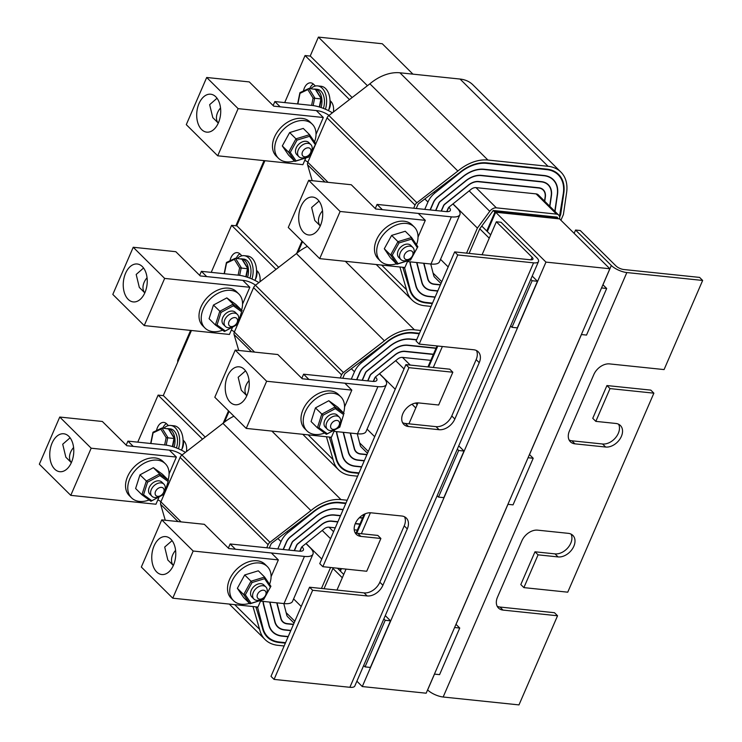<?xml version="1.0" encoding="UTF-8"?>
<svg xmlns="http://www.w3.org/2000/svg" width="742" height="742" viewBox="0 0 742 742"><rect width="100%" height="100%" fill="white"/><g stroke="black" fill="none" stroke-linecap="round" stroke-linejoin="round"><path stroke-width="1.11" d="M545.954 262.102L495.684 212.249L487.327 231.55L495.684 212.249L559.57 218.899L609.85 268.752L545.954 262.102L362.281 686.554L426.168 693.204L609.85 268.752M437.789 346.022L428.709 366.993L437.789 346.022M365.194 513.789L356.8 533.183L365.194 513.789M341.459 568.622L340.383 571.117L341.459 568.622M356.893 681.202L362.281 686.554M495.118 211.693L495.684 212.249L558.29 218.76L557.734 218.213L495.118 211.693L486.761 231.003L481.781 226.06M437.029 345.948L427.948 366.919M364.201 514.234L356.086 532.988M343.741 574.438L339.827 570.57L340.699 568.548L339.827 570.561L337.452 568.205M356.614 379.709L359.787 372.363A10.703 7.457 134.8 0 1 364.062 366.836L388.604 347.098A27.983 19.515 134.8 0 1 410.456 339.011L416.689 339.66M336.506 431.612A24.69 17.214 134.8 0 0 336.998 434.951L342.108 454.688A27.983 19.515 134.8 0 0 346.078 462.173A27.983 19.515 134.8 0 0 355.372 466.347L361.586 466.996M359.035 472.895L352.821 472.246A34.846 24.291 -45.2 0 1 341.246 467.043A34.846 24.291 -45.2 0 1 336.321 457.823L331.238 438.17A31.554 22 -45.2 0 1 331.015 437.242M351.291 379.153L354.463 371.807A17.558 12.243 -45.2 0 1 361.484 362.736L385.914 343.082A34.846 24.291 -45.2 0 1 413.006 333.121L419.249 333.77M336.321 457.823L335.542 457.044M199.663 275.338L201.397 271.34L238.451 275.199A20.85 7.309 -156.6 0 1 258.912 282.591M201.397 271.34L206.703 276.599L243.756 280.457A10.425 3.654 -156.6 0 1 255.545 285.197M234.435 331.869A10.425 3.654 23.4 0 0 231.319 330.079M229.992 260.739A10.425 6.52 95.9 0 1 230.929 257.743A10.425 6.52 95.9 0 1 237.319 252.632A10.425 6.52 95.9 0 1 240.111 254.042L241.892 255.814M236.253 258.299A10.425 6.52 -84.1 0 0 236.244 258.309A10.425 6.52 -84.1 0 1 239.879 253.829M367.902 380.887L370.147 375.684A3.293 2.291 -45.2 0 1 371.464 373.977L394.354 355.557A13.439 9.377 -45.2 0 1 405.049 351.513L433.337 354.453M373.226 381.425L374.589 378.29A3.293 2.291 -45.2 0 1 375.285 377.177L375.489 376.964A3.293 2.291 -45.2 0 1 375.897 376.584L397.137 359.508A6.585 4.591 134.8 0 1 402.498 357.403L430.787 360.352M357.264 433.773L360.176 445.033A6.585 4.591 134.8 0 0 361.141 446.972L367.522 453.297M367.002 454.503L360.779 453.854A13.439 9.377 -45.2 0 1 356.318 451.841A13.439 9.377 -45.2 0 1 354.379 448.103L350.484 433.068M433.439 354.222L405.151 351.272A13.718 9.563 134.8 0 0 394.252 355.399L394.354 355.557M379.524 373.671L395.236 389.253M374.701 436.704L367.067 429.136M375.387 376.955A10.425 3.654 -156.6 0 1 376.862 380.256A10.425 3.654 -156.6 0 1 372.595 381.379L303.599 374.191L308.904 379.45L377.91 386.638A20.85 7.309 23.4 0 0 386.424 384.393A20.85 7.309 23.4 0 0 383.475 377.799L379.412 373.764M437.14 495.749L438.503 497.103L458.677 450.496L457.313 449.151M415.78 407.97L412.005 404.232M507.908 504.328L513.047 504.857L533.21 458.259L529.454 454.531M256.547 270.338L257.428 271.22A10.425 6.52 95.9 0 1 259.904 281.821M276.005 269.374L231.587 225.327L211.414 271.924L211.934 272.435M333.983 431.352L357.496 433.801A20.85 7.309 23.4 0 0 366.019 431.556L386.424 384.393M303.599 374.191L301.808 378.327M458.677 450.496L464 451.053L443.837 497.65L438.503 497.103M278.677 267.305L236.911 225.883L231.587 225.327M464 451.053L458.742 445.84M417.208 404.659L415.594 403.064M528.072 457.721L533.21 458.259M356.828 379.737L360 372.391A10.425 7.272 -45.2 0 1 364.174 366.993L388.706 347.256A27.714 19.32 -45.2 0 1 410.354 339.252L416.587 339.901M343.166 432.308L348.128 451.451A20.85 14.534 134.8 0 0 351.096 457.109A20.85 14.534 134.8 0 0 358.024 460.216L364.248 460.865M436.092 348.091L407.803 345.141A20.85 14.534 134.8 0 0 391.414 351.254L366.752 371.102A3.571 2.486 -45.2 0 0 365.324 372.938L362.152 380.284M361.688 466.764L355.474 466.115A27.714 19.32 -45.2 0 1 346.273 461.978A27.714 19.32 -45.2 0 1 342.34 454.568L337.23 434.831A24.421 17.029 -45.2 0 1 336.747 431.64M367.689 380.859L369.97 375.573A3.293 2.291 -45.2 0 1 371.288 373.875L394.252 355.399M350.215 433.04L354.147 448.224A13.718 9.563 134.8 0 0 356.123 452.036A13.718 9.563 134.8 0 0 360.677 454.085L366.9 454.735M364.35 460.634L358.126 459.984A20.581 14.348 -45.2 0 1 351.291 456.914A20.581 14.348 -45.2 0 1 348.36 451.322L343.435 432.336M362.365 380.312L365.537 372.966A3.293 2.291 -45.2 0 1 366.854 371.26L391.516 351.42A20.581 14.348 -45.2 0 1 407.701 345.382L435.99 348.323M342.767 378.272L344.418 374.469A2.198 1.53 -45.2 0 1 345.364 373.272L385.692 342.758A35.393 24.672 134.8 0 1 413.211 332.648L419.453 333.297M329.327 437.066L335.866 458.074A35.393 24.672 134.8 0 0 340.866 467.432A35.393 24.672 134.8 0 0 352.617 472.719L358.831 473.368M357.607 476.197L351.393 475.548A38.686 26.972 -45.2 0 1 338.547 469.769A38.686 26.972 -45.2 0 1 333.084 459.576L326.443 436.76M340.216 378.003L341.57 374.868A4.387 3.061 -45.2 0 1 343.416 372.53L384.412 340.828A38.686 26.972 -45.2 0 1 414.435 329.819L420.677 330.468M238.729 350.456L234.092 334.54A4.387 3.061 134.8 0 1 234.351 332.054L237.672 324.384M238.006 323.623L253.578 287.627A4.387 3.061 134.8 0 1 255.424 285.28L296.42 253.588A38.686 26.972 -45.2 0 1 307.383 246.418M333.084 459.576L308.162 434.858M296.42 253.588L384.412 340.828M283.138 549.488L286.319 542.142A10.703 7.457 134.8 0 1 290.595 536.614L315.127 516.877A27.983 19.515 134.8 0 1 336.989 508.799L343.221 509.448M263.03 601.391A24.69 17.214 134.8 0 0 263.521 604.739L268.641 624.476A27.983 19.515 134.8 0 0 272.611 631.952A27.983 19.515 134.8 0 0 281.904 636.135L288.119 636.775M285.568 642.674L279.354 642.025A34.846 24.291 -45.2 0 1 267.779 636.822A34.846 24.291 -45.2 0 1 262.853 627.602L257.762 607.948A31.554 22 -45.2 0 1 257.548 607.021M277.814 548.941L280.995 541.595A17.558 12.243 -45.2 0 1 288.017 532.515L312.438 512.861A34.846 24.291 -45.2 0 1 339.539 502.9L345.772 503.549M262.853 627.602L262.074 626.832M126.196 445.117L127.921 441.119L164.984 444.977A20.85 7.309 -156.6 0 1 185.435 452.37M127.921 441.119L133.226 446.378L170.289 450.236A10.425 3.654 -156.6 0 1 182.068 454.976M160.968 501.648A10.425 3.654 23.4 0 0 157.842 499.867M156.525 430.527A10.425 6.52 95.9 0 1 157.462 427.522A10.425 6.52 95.9 0 1 163.843 422.421A10.425 6.52 95.9 0 1 166.644 423.83L168.425 425.593M162.786 428.078A10.425 6.52 -84.1 0 0 162.776 428.088A10.425 6.52 -84.1 0 1 166.412 423.608M294.426 550.666L296.679 545.463A3.293 2.291 -45.2 0 1 297.996 543.756L320.887 525.345A13.439 9.377 -45.2 0 1 331.581 521.292L337.814 521.941M355.223 523.75L359.87 524.242M299.759 551.204L301.113 548.069A3.293 2.291 -45.2 0 1 301.818 546.965L302.013 546.743A3.293 2.291 -45.2 0 1 302.43 546.372L323.66 529.287A6.585 4.591 134.8 0 1 329.031 527.191L335.263 527.84M357.319 530.131L354.231 529.816M283.787 603.552L286.709 614.812A6.585 4.591 134.8 0 0 287.673 616.76L294.045 623.076M293.526 624.282L287.312 623.632A13.439 9.377 -45.2 0 1 282.841 621.629A13.439 9.377 -45.2 0 1 280.903 617.882L277.016 602.847M333.26 567.769L324.013 588.721M321.453 588.462L330.58 567.491M306.056 543.45L321.768 559.032M301.233 606.483L293.6 598.915M301.911 546.733A10.425 3.654 -156.6 0 1 303.385 550.035A10.425 3.654 -156.6 0 1 299.128 551.158L230.131 543.969L235.437 549.238L304.433 556.417A20.85 7.309 23.4 0 0 312.957 554.172A20.85 7.309 23.4 0 0 310.008 547.577L305.936 543.543M363.673 665.528L365.036 666.882L385.2 620.284L383.837 618.93M342.303 577.749L332.833 568.353M434.432 674.107L439.579 674.636L459.743 628.038L455.978 624.31M183.079 440.127L183.96 440.998A10.425 6.52 95.9 0 1 186.437 451.6M202.529 439.153L158.111 395.106L137.947 441.713L138.457 442.213M260.516 601.131L284.028 603.58A20.85 7.309 23.4 0 0 292.552 601.335L312.957 554.172M230.131 543.969L228.341 548.106M385.2 620.284L390.524 620.831L370.36 667.438L365.036 666.882M205.209 437.084L163.435 395.662L158.111 395.106M390.524 620.831L385.274 615.619M454.605 627.509L459.743 628.038M283.351 549.516L286.533 542.17A10.425 7.272 -45.2 0 1 290.697 536.781L315.239 517.035A27.714 19.32 -45.2 0 1 336.887 509.031L343.119 509.68M269.698 602.087L274.651 621.23A20.85 14.534 134.8 0 0 277.629 626.888A20.85 14.534 134.8 0 0 284.557 630.004L290.771 630.644M340.569 515.579L334.336 514.929A20.85 14.534 134.8 0 0 317.938 521.042L293.285 540.881A3.571 2.486 -45.2 0 0 291.856 542.727L288.675 550.063M362.625 517.87L359.518 517.545M288.221 636.543L282.006 635.894A27.714 19.32 -45.2 0 1 272.796 631.757A27.714 19.32 -45.2 0 1 268.864 624.347L263.753 604.609A24.421 17.029 -45.2 0 1 263.271 601.419M294.212 550.647L296.503 545.351A3.293 2.291 -45.2 0 1 297.82 543.654L320.776 525.178A13.718 9.563 134.8 0 1 331.683 521.06L337.916 521.709M355.325 523.518L359.972 524M276.738 602.819L280.671 618.003A13.718 9.563 134.8 0 0 282.656 621.824A13.718 9.563 134.8 0 0 287.21 623.874L293.424 624.514M290.873 630.412L284.659 629.763A20.581 14.348 -45.2 0 1 277.823 626.693A20.581 14.348 -45.2 0 1 274.883 621.11L269.967 602.114M288.888 550.091L292.07 542.745A3.293 2.291 -45.2 0 1 293.387 541.039L318.049 521.199A20.581 14.348 -45.2 0 1 334.234 515.161L340.467 515.811M359.286 517.768L362.523 518.111M269.3 548.05L270.941 544.248A2.198 1.53 -45.2 0 1 271.897 543.051L312.224 512.537A35.393 24.672 134.8 0 1 339.743 502.427L345.976 503.076M255.86 606.845L262.39 627.853A35.393 24.672 134.8 0 0 267.389 637.211A35.393 24.672 134.8 0 0 279.15 642.498L285.364 643.147M284.14 645.976L277.925 645.327A38.686 26.972 -45.2 0 1 265.07 639.548A38.686 26.972 -45.2 0 1 259.617 629.355L252.976 606.548M266.74 547.782L268.094 544.656A4.387 3.061 -45.2 0 1 269.949 542.309L310.935 510.607A38.686 26.972 -45.2 0 1 340.968 499.598L347.2 500.247M165.262 520.235L160.624 504.319A4.387 3.061 134.8 0 1 160.884 501.842L164.205 494.163M164.538 493.402L180.111 457.406A4.387 3.061 134.8 0 1 181.957 455.069L222.952 423.367A38.686 26.972 -45.2 0 1 233.915 416.197M259.617 629.355L234.685 604.637M222.952 423.367L310.935 510.607M430.082 209.93L433.263 202.585A10.703 7.457 134.8 0 1 437.539 197.057L462.071 177.31A27.983 19.515 134.8 0 1 483.932 169.232L544.062 175.492A27.983 19.515 -45.2 0 1 553.356 179.675A27.983 19.515 -45.2 0 1 557.492 194.534L557.298 194.33M409.974 261.833A24.69 17.214 134.8 0 0 410.465 265.172L415.576 284.909A27.983 19.515 134.8 0 0 419.545 292.394A27.983 19.515 134.8 0 0 428.839 296.568L435.062 297.217M555.016 211.451L557.492 194.534M432.512 303.116L426.288 302.467A34.846 24.291 -45.2 0 1 414.722 297.264A34.846 24.291 -45.2 0 1 409.797 288.044L404.705 268.381A31.554 22 -45.2 0 1 404.492 267.454M424.758 209.374L427.939 202.028A17.558 12.243 -45.2 0 1 434.951 192.948L459.381 173.303A34.846 24.291 -45.2 0 1 486.483 163.342L546.613 169.603A34.846 24.291 -45.2 0 1 558.188 174.806A34.846 24.291 -45.2 0 1 563.336 193.3L559.487 216.386M409.797 288.044L409.018 287.265M273.13 105.559L274.865 101.561L311.918 105.42A20.85 7.309 -156.6 0 1 332.379 112.812M274.865 101.561L280.17 106.82L317.224 110.679A10.425 3.654 -156.6 0 1 329.012 115.418M307.902 162.09A10.425 3.654 23.4 0 0 304.786 160.3M303.469 90.96A10.425 6.52 95.9 0 1 304.396 87.964A10.425 6.52 95.9 0 1 310.787 82.854A10.425 6.52 95.9 0 1 313.588 84.263L315.369 86.026M309.72 88.521A10.425 6.52 -84.1 0 0 309.72 88.53A10.425 6.52 -84.1 0 1 313.356 84.05M441.369 211.108L443.623 205.896A3.293 2.291 -45.2 0 1 444.94 204.198L467.831 185.778A13.439 9.377 -45.2 0 1 478.525 181.734L538.655 187.995A13.439 9.377 -45.2 0 1 543.116 189.998A13.439 9.377 -45.2 0 1 545.11 197.14L544.535 201.063M446.703 211.646L448.057 208.511A3.293 2.291 -45.2 0 1 448.762 207.398L448.956 207.185A3.293 2.291 -45.2 0 1 449.374 206.805L470.604 189.729A6.585 4.591 134.8 0 1 475.974 187.624L536.104 193.885A6.585 4.591 134.8 0 1 538.293 194.868L558.68 215.087A6.585 4.591 -45.2 0 1 559.654 218.584L559.607 218.927M430.731 263.994L433.643 275.254A6.585 4.591 134.8 0 0 434.617 277.193L440.989 283.518M440.47 284.724L434.255 284.075A13.439 9.377 -45.2 0 1 429.785 282.062A13.439 9.377 -45.2 0 1 427.846 278.315L423.951 263.289M466.56 253.143L477.403 228.091L489.766 211.312A6.585 4.591 -45.2 0 1 496.361 207.843L556.491 214.104A6.585 4.591 -45.2 0 1 558.68 215.087M558.262 218.732L557.149 217.128L493.254 210.478L479.768 228.786L469.12 253.412M453 203.892L477.403 228.091M448.168 266.916L440.544 259.348M448.854 207.176A10.425 3.654 -156.6 0 1 450.329 210.468A10.425 3.654 -156.6 0 1 446.072 211.591L377.066 204.412L382.371 209.671L451.377 216.859A20.85 7.309 23.4 0 0 459.901 214.614A20.85 7.309 23.4 0 0 456.951 208.02L452.88 203.985M510.617 325.97L511.98 327.315L532.144 280.717L530.78 279.363M489.247 238.191L479.768 228.786M493.254 210.478L494.933 212.138L486.771 231.003L490.675 234.88M581.376 334.54L586.514 335.078L606.678 288.48L602.921 284.752M330.023 100.56L330.904 101.441A10.425 6.52 95.9 0 1 333.381 112.042M349.473 99.595L305.055 55.548L284.891 102.146L285.401 102.656M407.451 261.574L430.972 264.022A20.85 7.309 23.4 0 0 439.487 261.778L459.901 214.614M377.066 204.412L375.276 208.539M532.144 280.717L537.468 281.274L517.304 327.871L511.98 327.315M352.153 97.527L310.379 56.104L305.055 55.548M537.468 281.274L532.209 276.061M601.539 287.942L606.678 288.48M430.295 209.949L433.476 202.603A10.425 7.272 -45.2 0 1 437.641 197.214L462.173 177.477A27.714 19.32 -45.2 0 1 483.83 169.473L543.96 175.733A27.714 19.32 -45.2 0 1 553.161 179.87A27.714 19.32 -45.2 0 1 557.261 194.58L554.821 211.257M416.633 262.529L421.595 281.672A20.85 14.534 134.8 0 0 424.572 287.321A20.85 14.534 134.8 0 0 431.501 290.437L437.715 291.087M549.878 206.359L551.417 195.805A20.85 14.534 134.8 0 0 548.338 184.739A20.85 14.534 134.8 0 0 541.41 181.623L481.28 175.362A20.85 14.534 134.8 0 0 464.882 181.475L440.219 201.314A3.571 2.486 -45.2 0 0 438.8 203.16L435.619 210.505M435.164 296.986L428.941 296.336A27.714 19.32 -45.2 0 1 419.74 292.2A27.714 19.32 -45.2 0 1 415.808 284.789L410.697 265.042A24.421 17.029 -45.2 0 1 410.215 261.861M441.156 211.08L443.447 205.794A3.293 2.291 -45.2 0 1 444.764 204.096L467.72 185.621A13.718 9.563 134.8 0 1 478.627 181.493L538.757 187.754A13.718 9.563 -45.2 0 1 543.311 189.804A13.718 9.563 -45.2 0 1 545.342 197.084L545.138 196.89M544.73 201.258L545.342 197.084M423.682 263.262L427.615 278.445A13.718 9.563 134.8 0 0 429.59 282.257A13.718 9.563 134.8 0 0 434.153 284.307L440.368 284.956M437.817 290.855L431.603 290.205A20.581 14.348 -45.2 0 1 424.767 287.126A20.581 14.348 -45.2 0 1 421.827 281.543L416.911 262.557M435.832 210.524L439.014 203.187A3.293 2.291 -45.2 0 1 440.321 201.481L464.993 181.642A20.581 14.348 -45.2 0 1 481.178 175.604L541.308 181.864A20.581 14.348 -45.2 0 1 548.143 184.934A20.581 14.348 -45.2 0 1 551.185 195.86L549.674 206.155M416.234 208.493L417.885 204.681A2.198 1.53 -45.2 0 1 418.831 203.494L459.168 172.979A35.393 24.672 134.8 0 1 486.687 162.869L546.817 169.13A35.393 24.672 134.8 0 1 558.578 174.416A35.393 24.672 134.8 0 1 563.799 193.198L563.401 192.809M402.795 267.287L409.334 288.295A35.393 24.672 134.8 0 0 414.333 297.653A35.393 24.672 134.8 0 0 426.084 302.94L432.308 303.58M559.654 217.035L560.655 214.716L563.799 193.198M431.083 306.418L424.86 305.769A38.686 26.972 -45.2 0 1 412.014 299.991A38.686 26.972 -45.2 0 1 406.56 289.797L399.91 266.981M413.684 208.224L415.038 205.089A4.387 3.061 -45.2 0 1 416.883 202.742L457.879 171.05A38.686 26.972 -45.2 0 1 487.911 160.04L548.041 166.301A38.686 26.972 -45.2 0 1 560.896 172.079A38.686 26.972 -45.2 0 1 566.61 192.614L563.401 214.549L560.933 220.244M312.197 180.677L307.568 164.761A4.387 3.061 134.8 0 1 307.828 162.275L315.48 144.579M315.814 143.818L327.055 117.848A4.387 3.061 134.8 0 1 328.901 115.502L369.896 83.809A38.686 26.972 -45.2 0 1 399.919 72.79L460.059 79.051A38.686 26.972 -45.2 0 1 472.904 84.829L560.896 172.079M406.56 289.797L381.629 265.079M369.896 83.809L457.879 171.05M452.833 372.234L408.963 367.67L322.844 566.684L366.715 571.257L380.896 538.479L360.881 536.392A13.718 9.563 -45.2 0 1 356.318 534.342A13.718 9.563 -45.2 0 1 356.967 520.55A13.718 9.563 -45.2 0 1 371.083 512.815L401.747 516.005A13.718 9.563 -45.2 0 1 406.31 518.055A13.718 9.563 -45.2 0 1 407.293 528.907L382.909 585.262A13.718 9.563 -45.2 0 1 367.16 595.947L312.642 590.27L274.067 679.403L349.881 687.296A12.076 4.229 23.4 0 0 354.815 685.998L538.497 261.546A12.076 4.229 23.4 0 0 536.781 257.724L501.036 222.275L496.342 221.784L532.097 257.242A6.038 2.115 -156.6 0 1 532.951 259.143A6.038 2.115 -156.6 0 1 530.484 259.802L454.67 251.9L416.095 341.042L419.174 344.084L473.693 349.76A13.718 9.563 -45.2 0 1 478.247 351.81A13.718 9.563 -45.2 0 1 479.239 362.662L454.846 419.017A13.718 9.563 -45.2 0 1 439.097 429.701L408.434 426.511A13.718 9.563 -45.2 0 1 403.871 424.461A13.718 9.563 -45.2 0 1 404.52 410.66A13.718 9.563 -45.2 0 1 418.636 402.925L438.652 405.011L452.833 372.234L449.763 369.191L405.893 364.619L319.765 563.642L322.844 566.684M349.881 687.296L533.563 262.844L457.74 254.951L419.174 344.084M408.963 367.67L405.893 364.619M402.591 422.68A13.718 9.563 134.8 0 0 405.355 423.459L436.027 426.65A13.718 9.563 134.8 0 0 451.776 415.974L476.16 359.61A13.718 9.563 134.8 0 0 476.457 350.539M457.74 254.951L454.67 251.9M533.563 262.844A12.076 4.229 23.4 0 0 538.497 261.546M312.642 590.27L309.562 587.219L270.997 676.352L274.067 679.403M309.562 587.219L364.081 592.895A13.718 9.563 134.8 0 0 379.839 582.22L404.223 525.855A13.718 9.563 134.8 0 0 404.52 516.784M355.038 532.571A13.718 9.563 134.8 0 0 357.802 533.35L377.826 535.427L380.896 538.479M496.342 221.784L482.077 254.756M442.38 346.505L433.3 367.476M417.978 402.878L408.916 423.83M370.425 512.768L361.363 533.721M346.05 569.105L336.97 590.076M626.842 272.555L443.159 697.007L518.983 704.9L557.548 615.767L503.03 610.091A13.718 9.563 -45.2 0 1 498.476 608.041A13.718 9.563 -45.2 0 1 497.483 597.189L521.876 540.835A13.718 9.563 -45.2 0 1 537.625 530.15L568.289 533.34A13.718 9.563 -45.2 0 1 572.852 535.39A13.718 9.563 -45.2 0 1 572.203 549.191A13.718 9.563 -45.2 0 1 558.086 556.927L538.071 554.84L523.88 587.618L567.751 592.181L653.878 393.167L610.007 388.595L595.826 421.373L615.841 423.459A13.718 9.563 -45.2 0 1 620.395 425.509A13.718 9.563 -45.2 0 1 619.755 439.301A13.718 9.563 -45.2 0 1 605.639 447.036L574.967 443.846A13.718 9.563 -45.2 0 1 570.413 441.796A13.718 9.563 -45.2 0 1 569.429 430.944L593.813 374.589A13.718 9.563 -45.2 0 1 609.562 363.905L664.081 369.581L702.655 280.448L626.842 272.555A12.076 4.229 -156.6 0 1 611.325 265.488L575.569 230.039L580.253 230.521L616.008 265.97A6.038 2.115 23.4 0 0 623.762 269.513L699.585 277.406L702.655 280.448M595.826 421.373L592.747 418.33L606.937 385.552L650.808 390.116L653.878 393.167M538.071 554.84L534.991 551.798L520.81 584.566L523.88 587.618M534.991 551.798L555.016 553.875A13.718 9.563 134.8 0 0 568.205 547.383A13.718 9.563 134.8 0 0 571.062 534.119M497.186 606.26A13.718 9.563 134.8 0 0 499.96 607.039L554.478 612.716L557.548 615.767M443.159 697.007A12.076 4.229 -156.6 0 1 427.642 689.939L427.605 689.893M569.133 440.025A13.718 9.563 134.8 0 0 571.897 440.794L602.569 443.994A13.718 9.563 134.8 0 0 615.758 437.492A13.718 9.563 134.8 0 0 618.615 424.238M606.937 385.552L610.007 388.595M574.141 233.34L575.569 230.039M301.985 241.067L296.661 253.384L301.985 241.067M228.517 410.845L223.184 423.172L228.517 410.845M224.418 422.161L229.074 411.402M297.885 252.382L302.55 241.623M310.184 56.086L318.401 37.1L382.288 43.75L412.951 74.154M256.89 270.682A9.442 5.899 95.9 0 1 255.294 279.576M330.357 100.903A9.442 5.899 95.9 0 1 328.771 109.797M183.422 440.46A9.442 5.899 95.9 0 1 181.827 449.364M318.401 37.1L367.429 85.71M163.249 395.644L191.436 330.496M236.717 225.865L264.913 160.717M410.187 258.485L409.565 258.939A8.505 5.927 -45.2 0 1 403.694 260.785A8.505 5.927 -45.2 0 1 400.875 259.514L398.806 257.465A8.505 5.927 -45.2 0 1 399.205 248.913A8.505 5.927 -45.2 0 1 407.952 244.118A8.505 5.927 -45.2 0 1 410.78 245.379L412.849 247.429A8.505 5.927 -45.2 0 1 412.348 256.129L411.903 256.76A5.213 3.636 -45.2 0 1 410.187 258.485A5.213 3.636 -45.2 0 1 406.597 259.617A5.213 3.636 -45.2 0 1 404.492 254.71A5.213 3.636 -45.2 0 1 410.474 250.657A5.213 3.636 -45.2 0 1 411.903 256.76M392.258 255.239L399.01 242.949L411.541 239.137L417.319 247.605L410.567 259.895L398.037 263.716L392.258 255.239L390.617 255.016L396.896 264.226L398.037 263.716M411.541 239.137L411.569 237.514L397.953 241.66L399.01 242.949M391.637 235.4L397.953 241.66L390.617 255.016L384.3 248.755L391.637 235.4L405.262 231.254L411.569 237.514L417.857 246.724L417.319 247.605M384.3 248.755L390.58 257.966L396.896 264.226L410.567 259.895M410.512 260.08L417.857 246.724M308.199 155.653L307.568 156.108A8.505 5.927 -45.2 0 1 301.706 157.953A8.505 5.927 -45.2 0 1 298.878 156.683L296.809 154.633A8.505 5.927 -45.2 0 1 297.208 146.081A8.505 5.927 -45.2 0 1 305.964 141.286A8.505 5.927 -45.2 0 1 308.793 142.557L310.852 144.607A8.505 5.927 -45.2 0 1 310.351 153.297L309.906 153.937A5.213 3.636 -45.2 0 1 308.199 155.653A5.213 3.636 -45.2 0 1 304.6 156.785A5.213 3.636 -45.2 0 1 302.495 151.887A5.213 3.636 -45.2 0 1 308.487 147.825A5.213 3.636 -45.2 0 1 309.906 153.937M290.27 152.407L297.023 140.117L309.553 136.305L315.331 144.773L308.579 157.063L296.049 160.884L290.27 152.407L288.619 152.193L294.899 161.394L296.049 160.884M309.553 136.305L309.581 134.682L295.956 138.828L297.023 140.117M289.649 132.568L295.956 138.828L288.619 152.193L282.312 145.933L289.649 132.568L303.265 128.422L309.581 134.682L315.86 143.892L315.331 144.773M282.312 145.933L288.592 155.143L294.899 161.394L308.579 157.063M308.524 157.248L315.86 143.892M161.255 495.22L160.624 495.665A8.505 5.927 -45.2 0 1 154.763 497.511A8.505 5.927 -45.2 0 1 151.934 496.24L149.875 494.191A8.505 5.927 -45.2 0 1 150.274 485.639A8.505 5.927 -45.2 0 1 159.02 480.844A8.505 5.927 -45.2 0 1 161.849 482.114L163.917 484.164A8.505 5.927 -45.2 0 1 163.416 492.864L162.962 493.495A5.213 3.636 -45.2 0 1 161.255 495.22A5.213 3.636 -45.2 0 1 157.666 496.342A5.213 3.636 -45.2 0 1 155.551 491.445A5.213 3.636 -45.2 0 1 161.543 487.383A5.213 3.636 -45.2 0 1 162.962 493.495M151.85 500.729L164.149 494.144L168.156 481.567L159.864 475.576L147.575 482.17L143.558 494.747L151.85 500.729L150.941 501.267L164.307 494.107L168.156 481.567M143.558 494.747L141.935 494.766L135.619 488.505L139.978 474.834L153.344 467.673L162.359 474.175L168.666 480.436L159.66 473.934L146.295 481.094L141.935 494.766L150.941 501.267M147.575 482.17L139.978 474.834M159.864 475.576L159.66 473.934L153.344 467.673M263.252 598.043L262.622 598.497A8.505 5.927 -45.2 0 1 256.751 600.343A8.505 5.927 -45.2 0 1 253.931 599.072L251.863 597.022A8.505 5.927 -45.2 0 1 252.261 588.471A8.505 5.927 -45.2 0 1 261.017 583.676A8.505 5.927 -45.2 0 1 263.837 584.946L265.905 586.996A8.505 5.927 -45.2 0 1 265.404 595.687L264.959 596.327A5.213 3.636 -45.2 0 1 263.252 598.043A5.213 3.636 -45.2 0 1 259.654 599.174A5.213 3.636 -45.2 0 1 257.548 594.277A5.213 3.636 -45.2 0 1 263.531 590.215A5.213 3.636 -45.2 0 1 264.959 596.327M245.324 594.806L252.067 582.516L264.597 578.695L270.385 587.163L263.633 599.462L251.102 603.274L245.324 594.806L243.673 594.583L249.952 603.793L251.102 603.274M264.597 578.695L264.634 577.072L251.009 581.218L252.067 582.516M244.693 574.967L251.009 581.218L243.673 594.583L237.357 588.323L244.693 574.967L258.318 570.811L264.634 577.072L270.913 586.282L270.385 587.163M237.357 588.323L243.645 597.533L249.952 603.793L263.633 599.462M263.577 599.638L270.913 586.282M234.732 325.432L234.101 325.886A8.505 5.927 -45.2 0 1 228.23 327.732A8.505 5.927 -45.2 0 1 225.41 326.461L223.342 324.412A8.505 5.927 -45.2 0 1 223.741 315.86A8.505 5.927 -45.2 0 1 232.496 311.065A8.505 5.927 -45.2 0 1 235.316 312.336L237.384 314.385A8.505 5.927 -45.2 0 1 236.883 323.076L236.438 323.716A5.213 3.636 -45.2 0 1 234.732 325.432A5.213 3.636 -45.2 0 1 231.133 326.563A5.213 3.636 -45.2 0 1 229.028 321.666A5.213 3.636 -45.2 0 1 235.01 317.604A5.213 3.636 -45.2 0 1 236.438 323.716M225.318 330.951L237.616 324.356L241.623 311.779L233.34 305.797L221.042 312.391L217.035 324.968L225.318 330.951L224.418 331.488L237.783 324.328L241.623 311.779M217.035 324.968L215.403 324.987L209.096 318.726L213.446 305.055L226.82 297.894L235.826 304.396L242.142 310.657L233.127 304.155L219.762 311.315L215.403 324.987L224.418 331.488M221.042 312.391L213.446 305.055M233.34 305.797L233.127 304.155L226.82 297.894M336.72 428.264L336.089 428.718A8.505 5.927 -45.2 0 1 330.227 430.564A8.505 5.927 -45.2 0 1 327.398 429.293L325.33 427.244A8.505 5.927 -45.2 0 1 325.729 418.692A8.505 5.927 -45.2 0 1 334.484 413.897A8.505 5.927 -45.2 0 1 337.313 415.168L339.372 417.217A8.505 5.927 -45.2 0 1 338.871 425.908L338.426 426.548A5.213 3.636 -45.2 0 1 336.72 428.264A5.213 3.636 -45.2 0 1 333.121 429.395A5.213 3.636 -45.2 0 1 331.015 424.498A5.213 3.636 -45.2 0 1 337.007 420.436A5.213 3.636 -45.2 0 1 338.426 426.548M327.315 433.782L339.613 427.188L343.62 414.611L335.328 408.629L323.03 415.223L319.023 427.791L327.315 433.782L326.406 434.32L339.771 427.16L343.62 414.611M319.023 427.791L317.4 427.809L311.083 421.558L315.443 407.887L328.808 400.726L337.814 407.228L344.13 413.489L335.124 406.978L321.75 414.147L317.4 427.809L326.406 434.32M323.03 415.223L315.443 407.887M335.328 408.629L335.124 406.978L328.808 400.726M172.088 540.63L164.705 547.058L167.84 560.034L173.34 565.487M173.47 565.191A19.069 11.918 95.9 0 1 161.784 574.531A19.069 11.918 95.9 0 1 154.058 545.945A19.069 11.918 95.9 0 1 165.735 536.605A19.069 11.918 95.9 0 1 173.47 565.191M141.332 567.036L172.756 598.191L193.17 551.028L161.747 519.873L141.332 567.036M161.747 519.873L204.338 524.306L228.777 548.542L271.377 552.976L278.352 559.904L193.17 551.028M172.756 598.191L257.947 607.058L260.794 600.491M271.08 576.71L278.352 559.904M143.568 268.01L136.185 274.447L139.32 287.423L144.82 292.877A13.718 9.563 -45.2 0 1 147.064 277.721M144.94 292.58A19.069 11.918 95.9 0 1 133.263 301.92A19.069 11.918 95.9 0 1 125.537 273.334A19.069 11.918 95.9 0 1 137.214 263.994A19.069 11.918 95.9 0 1 144.94 292.58M112.812 294.426L144.236 325.58L164.65 278.417L133.226 247.262L112.812 294.426M133.226 247.262L175.817 251.696L200.257 275.931L242.847 280.365L249.831 287.293L164.65 278.417M144.236 325.58L229.426 334.447L232.608 327.101M242.56 304.099L249.831 287.293M70.1 437.799L62.708 444.226L65.853 457.211L71.343 462.656M71.473 462.368A19.069 11.918 95.9 0 1 59.796 471.699A19.069 11.918 95.9 0 1 52.061 443.113A19.069 11.918 95.9 0 1 63.747 433.773A19.069 11.918 95.9 0 1 71.473 462.368M39.345 464.204L70.768 495.359L91.173 448.205L59.75 417.041L39.345 464.204M59.75 417.041L102.35 421.475L126.789 445.71L169.38 450.144L176.364 457.072L91.173 448.205M70.768 495.359L155.959 504.235L159.14 496.88M169.093 473.878L176.364 457.072M245.565 370.842L238.173 377.279L241.317 390.255L246.808 395.709M246.938 395.412A19.069 11.918 95.9 0 1 235.26 404.752A19.069 11.918 95.9 0 1 227.525 376.166A19.069 11.918 95.9 0 1 239.202 366.826A19.069 11.918 95.9 0 1 246.938 395.412M214.809 397.258L246.233 428.412L266.638 381.249L235.214 350.094L214.809 397.258M235.214 350.094L277.805 354.528L302.254 378.763L344.844 383.197L351.829 390.116L266.638 381.249M246.233 428.412L331.414 437.279L334.596 429.924M344.557 406.931L351.829 390.116M217.044 98.232L209.652 104.668L212.796 117.644L218.287 123.098A13.718 9.563 -45.2 0 1 220.541 107.942M218.417 122.801A19.069 11.918 95.9 0 1 206.74 132.141A19.069 11.918 95.9 0 1 199.004 103.555A19.069 11.918 95.9 0 1 210.682 94.215A19.069 11.918 95.9 0 1 218.417 122.801M186.288 124.647L217.712 155.801L238.117 108.638L206.693 77.483L186.288 124.647M206.693 77.483L249.284 81.917L273.733 106.152L316.324 110.586L323.308 117.505L238.117 108.638M217.712 155.801L302.894 164.668L305.741 158.092M316.027 134.321L323.308 117.505M319.032 201.063L311.649 207.491L314.784 220.476L320.275 225.92M320.405 225.633A19.069 11.918 95.9 0 1 308.728 234.973A19.069 11.918 95.9 0 1 301.002 206.387A19.069 11.918 95.9 0 1 312.679 197.047A19.069 11.918 95.9 0 1 320.405 225.633M288.276 227.469L319.7 258.633L340.114 211.47L308.691 180.315L288.276 227.469M308.691 180.315L351.281 184.749L375.721 208.984L418.312 213.418L425.296 220.337L340.114 211.47M319.7 258.633L404.891 267.5L407.729 260.924M418.024 237.143L425.296 220.337M253.931 599.072A8.505 5.927 -45.2 0 1 254.33 590.521A8.505 5.927 -45.2 0 1 263.076 585.726A8.505 5.927 -45.2 0 1 265.905 586.996M400.875 259.514A8.505 5.927 -45.2 0 1 401.274 250.963A8.505 5.927 -45.2 0 1 410.02 246.158A8.505 5.927 -45.2 0 1 412.849 247.429M327.398 429.293A8.505 5.927 -45.2 0 1 327.797 420.742A8.505 5.927 -45.2 0 1 336.553 415.947A8.505 5.927 -45.2 0 1 339.372 417.217M298.878 156.683A8.505 5.927 -45.2 0 1 299.276 148.131A8.505 5.927 -45.2 0 1 308.032 143.336A8.505 5.927 -45.2 0 1 310.852 144.607M225.41 326.461A8.505 5.927 -45.2 0 1 225.809 317.91A8.505 5.927 -45.2 0 1 234.555 313.115A8.505 5.927 -45.2 0 1 237.384 314.385M151.934 496.24A8.505 5.927 -45.2 0 1 152.342 487.689A8.505 5.927 -45.2 0 1 161.088 482.894A8.505 5.927 -45.2 0 1 163.917 484.164M222.619 330.19A24.004 16.741 -45.2 0 1 212.973 331.637A24.004 16.741 -45.2 0 1 204.996 328.057L202.761 325.84A24.004 16.741 -45.2 0 1 203.892 301.697A24.004 16.741 -45.2 0 1 228.592 288.156A24.004 16.741 -45.2 0 1 236.568 291.745L238.803 293.962A24.004 16.741 -45.2 0 1 241.577 310.1M204.996 328.057A24.004 16.741 -45.2 0 1 206.128 303.914A24.004 16.741 -45.2 0 1 230.827 290.372A24.004 16.741 -45.2 0 1 238.803 293.962M249.516 603.357A24.004 16.741 -45.2 0 1 241.493 604.248A24.004 16.741 -45.2 0 1 233.517 600.668L231.281 598.451A24.004 16.741 -45.2 0 1 232.413 574.308A24.004 16.741 -45.2 0 1 257.112 560.767A24.004 16.741 -45.2 0 1 265.089 564.356L267.324 566.573A24.004 16.741 -45.2 0 1 269.559 584.306M233.517 600.668A24.004 16.741 -45.2 0 1 234.648 576.525A24.004 16.741 -45.2 0 1 259.348 562.983A24.004 16.741 -45.2 0 1 267.324 566.573M149.142 499.969A24.004 16.741 -45.2 0 1 139.496 501.425A24.004 16.741 -45.2 0 1 131.529 497.836L129.293 495.619A24.004 16.741 -45.2 0 1 130.425 471.476A24.004 16.741 -45.2 0 1 155.124 457.935A24.004 16.741 -45.2 0 1 163.101 461.524L165.336 463.741A24.004 16.741 -45.2 0 1 168.109 479.888M131.529 497.836A24.004 16.741 -45.2 0 1 132.66 473.693A24.004 16.741 -45.2 0 1 157.36 460.151A24.004 16.741 -45.2 0 1 165.336 463.741M294.472 160.968A24.004 16.741 -45.2 0 1 286.44 161.858A24.004 16.741 -45.2 0 1 278.463 158.269L276.228 156.061A24.004 16.741 -45.2 0 1 277.36 131.918A24.004 16.741 -45.2 0 1 302.068 118.377A24.004 16.741 -45.2 0 1 310.035 121.966L312.271 124.183A24.004 16.741 -45.2 0 1 314.515 141.907M278.463 158.269A24.004 16.741 -45.2 0 1 279.595 134.135A24.004 16.741 -45.2 0 1 304.303 120.594A24.004 16.741 -45.2 0 1 312.271 124.183M324.606 433.022A24.004 16.741 -45.2 0 1 314.96 434.469A24.004 16.741 -45.2 0 1 306.984 430.889L304.758 428.672A24.004 16.741 -45.2 0 1 305.88 404.529A24.004 16.741 -45.2 0 1 330.589 390.988A24.004 16.741 -45.2 0 1 338.556 394.577L340.791 396.794A24.004 16.741 -45.2 0 1 343.574 412.932M306.984 430.889A24.004 16.741 -45.2 0 1 308.115 406.746A24.004 16.741 -45.2 0 1 332.824 393.204A24.004 16.741 -45.2 0 1 340.791 396.794M396.46 263.8A24.004 16.741 -45.2 0 1 388.437 264.69A24.004 16.741 -45.2 0 1 380.46 261.101L378.225 258.884A24.004 16.741 -45.2 0 1 379.357 234.75A24.004 16.741 -45.2 0 1 404.056 221.209A24.004 16.741 -45.2 0 1 412.033 224.798L414.268 227.006A24.004 16.741 -45.2 0 1 416.503 244.739M380.46 261.101A24.004 16.741 -45.2 0 1 381.592 236.967A24.004 16.741 -45.2 0 1 406.291 223.425A24.004 16.741 -45.2 0 1 414.268 227.006M178.358 360.733A4.934 3.441 -45.2 0 1 178.646 359.851L191.353 330.487M236.633 225.856L264.829 160.708M264.059 160.624L235.873 225.772M190.592 330.403L178.089 359.295A4.934 3.441 134.8 0 0 177.783 362.04M314.413 89.021A13.718 8.579 95.9 0 1 314.729 89.04A13.718 8.579 95.9 0 1 315.044 89.086M315.406 89.161A13.718 8.579 95.9 0 1 318.411 90.895A13.718 8.579 95.9 0 1 321.045 107.534M314.729 89.04L317.242 89.3A13.718 8.579 95.9 0 1 320.924 91.155A13.718 8.579 95.9 0 1 323.373 108.378M310.833 88.65A17.149 10.722 95.9 0 1 317.595 85.896L321.008 86.248A17.149 10.722 95.9 0 1 325.608 88.567A17.149 10.722 95.9 0 1 328.474 110.651M317.595 85.896A17.149 10.722 95.9 0 1 322.195 88.215A17.149 10.722 95.9 0 1 325.432 109.222M167.469 428.579A13.718 8.579 95.9 0 1 167.785 428.607A13.718 8.579 95.9 0 1 168.1 428.644M168.462 428.718A13.718 8.579 95.9 0 1 171.467 430.462A13.718 8.579 95.9 0 1 174.11 447.101M167.785 428.607L170.298 428.867A13.718 8.579 95.9 0 1 173.98 430.722A13.718 8.579 95.9 0 1 176.429 447.945M163.899 428.208A17.149 10.722 95.9 0 1 170.66 425.454L174.064 425.806A17.149 10.722 95.9 0 1 178.664 428.125A17.149 10.722 95.9 0 1 181.54 450.208M170.66 425.454A17.149 10.722 95.9 0 1 175.26 427.772A17.149 10.722 95.9 0 1 178.488 448.789M240.946 258.8A13.718 8.579 95.9 0 1 241.261 258.819A13.718 8.579 95.9 0 1 241.577 258.865M241.929 258.939A13.718 8.579 95.9 0 1 244.943 260.674A13.718 8.579 95.9 0 1 247.578 277.313M241.261 258.819L243.775 259.088A13.718 8.579 95.9 0 1 247.457 260.943A13.718 8.579 95.9 0 1 249.906 278.167M237.366 258.429A17.149 10.722 95.9 0 1 244.127 255.675L247.531 256.027A17.149 10.722 95.9 0 1 252.141 258.346A17.149 10.722 95.9 0 1 255.007 280.43M244.127 255.675A17.149 10.722 95.9 0 1 248.728 257.993A17.149 10.722 95.9 0 1 251.955 279.011M321.091 98.936L313.087 98.102L311.603 105.383M297.857 103.954L300.018 93.344L307.809 89.587L308.913 88.446L315.684 89.42L321.388 98.603M300.018 93.344L300.343 92.574L300.018 93.344M300.037 92.611L308.913 88.446L314.719 97.814L313.133 105.568M247.624 268.715L239.62 267.881L238.126 275.161M224.381 273.733L226.551 263.122L234.333 259.366L235.437 258.225L242.217 259.199L247.911 268.381M226.551 263.122L226.867 262.353L226.551 263.122M226.57 262.39L235.437 258.225L241.252 267.593L239.666 275.347M174.157 438.494L166.143 437.659L164.659 444.94M150.914 443.512L153.075 432.901L160.866 429.154L161.969 428.004L168.74 428.978L174.444 438.17M153.075 432.901L153.399 432.132L153.075 432.901M153.093 432.178L161.969 428.004L167.775 437.372L166.199 445.126M412.469 332.583L413.006 333.121M360.538 361.79L361.484 362.736M351.365 368.737L354.463 371.807M330.218 437.159L331.238 438.17M243.515 281.023L243.756 280.457M410.233 365.073L402.498 357.403M395.69 360.668L404.028 368.932M368.301 451.488L359.62 442.872M373.449 381.434L375.285 377.177M377.91 386.638L357.496 433.801M352.051 472.153L352.617 472.719M345.336 261.305L414.435 329.819M255.424 285.28L343.416 372.53M234.351 332.054L254.58 352.107M341.57 374.868L253.578 287.627M251.482 351.782L234.092 334.54M339.001 502.362L339.539 502.9M287.071 531.578L288.017 532.515M277.888 538.516L280.995 541.595M256.741 606.937L257.762 607.948M170.039 450.802L170.289 450.236M333.585 531.708L329.031 527.191M322.223 530.447L330.561 538.711M294.834 621.267L286.143 612.66M299.972 551.213L301.818 546.965M304.433 556.417L284.028 603.58M278.575 641.932L279.15 642.498M271.869 431.083L340.968 499.598M181.957 455.069L269.949 542.309M160.884 501.842L181.104 521.886M268.094 544.656L180.111 457.406M178.015 521.57L160.624 504.319M546.056 169.046L546.613 169.603M485.936 162.804L486.483 163.342M434.005 192.011L434.951 192.948M424.832 198.958L427.939 202.028M403.685 267.37L404.705 268.381M316.982 111.244L317.224 110.679M496.361 207.843L475.974 187.624M469.167 190.88L489.766 211.312M556.491 214.104L536.104 193.885M441.778 281.71L433.087 273.093M446.916 211.655L448.762 207.398M451.377 216.859L430.972 264.022M425.518 302.374L426.084 302.94M460.059 79.051L548.041 166.301M399.919 72.79L487.911 160.04M328.901 115.502L416.883 202.742M307.828 162.275L328.047 182.328M415.038 205.089L327.055 117.848M324.959 182.003L307.568 164.761M405.355 423.459L408.434 426.511M436.027 426.65L439.097 429.701M451.776 415.974L454.846 419.017M476.16 359.61L479.239 362.662M364.081 592.895L367.16 595.947M379.839 582.22L382.909 585.262M404.223 525.855L407.293 528.907M357.802 533.35L360.881 536.392M530.975 259.83L532.097 257.242M555.016 553.875L558.086 556.927M499.96 607.039L503.03 610.091M611.325 265.488L602.968 284.798M581.44 334.549L529.5 454.577M507.964 504.328L456.024 624.356M434.497 674.107L427.642 689.939M571.897 440.794L574.967 443.846M602.569 443.994L605.639 447.036M173.34 565.469A13.718 9.563 -45.2 0 1 175.585 550.332M71.353 462.637A13.718 9.563 -45.2 0 1 73.597 447.5M246.817 395.69A13.718 9.563 -45.2 0 1 249.062 380.553M320.284 225.911A13.718 9.563 -45.2 0 1 322.529 210.774M178.089 359.295L178.646 359.851M315.211 89.105L321.026 98.473L319.292 106.969M307.809 89.587L313.087 98.102M241.744 258.884L247.559 268.252L245.815 276.747M234.333 259.366L239.62 267.881M168.267 428.663L174.082 438.03L172.348 446.536M160.866 429.154L166.143 437.659M338.176 463.991L341.246 467.043M354.964 450.505L356.318 451.841M344.334 460.059L346.273 461.978M349.621 455.254L351.291 456.914M302.773 434.302L338.547 469.769M264.699 633.77L267.779 636.822M281.496 620.284L282.841 621.629M270.867 629.837L272.796 631.757M276.154 625.033L277.823 626.693M229.297 604.081L265.07 639.548M411.643 294.212L414.722 297.264M555.118 171.754L558.188 174.806M541.771 188.663L543.116 189.998M428.431 280.726L429.785 282.062M551.232 177.95L553.161 179.87M417.802 290.28L419.74 292.2M546.474 183.283L548.143 184.934M423.098 285.475L424.767 287.126M376.24 264.514L412.014 299.991M319.681 107.089L321.397 98.677M297.607 103.926L299.879 92.824M246.205 276.868L247.93 268.456M224.14 273.705L226.403 262.603M172.738 446.656L174.453 438.244M150.663 443.484L152.935 432.382"/></g></svg>

